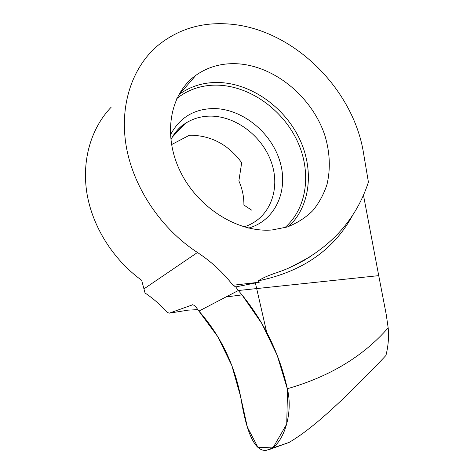 <?xml version="1.0" encoding="UTF-8"?>
<svg xmlns="http://www.w3.org/2000/svg" width="474" height="474" viewBox="0 0 474 474"><rect width="100%" height="100%" fill="white"/><g stroke="black" fill="none" stroke-linecap="round" stroke-linejoin="round"><path stroke-width="0.71" d="M363.57 153.386L368.416 182.129C356.43 218.692 332.049 246.308 295.266 264.966L291.96 266.495C281.544 272.046 268.397 274.185 258.247 280.851L259.296 282.22L232.953 285.253C222.916 272.343 211.09 261.423 197.462 252.5C161.438 229.061 133.798 188.243 126.392 147.165C119.087 106.046 131.926 67.806 157.309 45.966C177.507 29.406 201.083 22.071 228.03 23.961C292.648 28.126 353.515 88.816 363.57 153.386M363.445 195.039L378.732 275.643L238.315 290.515L198.914 311.104L196.313 307.543C194.909 305.795 193.57 304.847 192.29 304.705M259.296 282.22L255.391 282.978L266.684 332.268C275.969 349.966 282.865 368.784 287.368 388.716C293.442 413.873 283.499 441.721 271.489 448.434L266.441 450.3C253.501 452.137 246.207 428.141 241.675 402.681L241.313 400.577C238.221 382.34 232.627 365.128 224.54 348.953C217.613 335.171 209.075 322.557 198.914 311.104L238.315 290.515L378.732 275.643L386.156 314.061L388.176 327.842C389.018 337.026 388.271 346.227 385.937 355.459C373.465 368.79 359.446 382.998 343.863 398.083C328.346 412.664 309.149 430.576 289.081 442.438L268.414 449.85M255.391 282.978L235.72 286.918L238.315 290.515C249.3 303.277 258.757 317.195 266.684 332.268M236.526 63.723C274.653 65.489 312.591 97.395 325.016 135.908C329.957 152.658 330.627 168.815 327.019 184.38C323.807 194.245 319.008 203.068 312.615 210.847C305.386 217.85 296.908 223.242 287.185 227.01L272.052 229.967C238.327 232.918 198.055 208.175 180.262 171.398C162.292 134.681 170.166 93.485 195.91 75.277C207.766 66.958 221.305 63.107 236.526 63.723M171.511 144.629L189.233 135.327L191.828 135.238C212.097 135.949 228.717 145.097 241.687 162.689L238.878 180.878C242.333 188.794 244.003 196.858 243.897 205.058L251.611 210.118M192.758 304.746L169.271 313.154L167.346 312.473C160.722 305.06 153.286 298.561 145.038 292.985L141.661 280.3C113.215 259.687 92.495 226.821 86.943 193.41C81.534 159.975 91.251 127.891 111.23 107.136M235.72 286.918L232.953 285.253M197.854 309.623L188.225 310.138L169.271 313.154M198.914 311.104L225.873 297.014L241.989 294.887L261.885 323.594L277.189 355.322L287.534 389.474L286.729 424.082L273.403 447.106L258.057 447.557L247.381 427.234L240.608 396.62L231.804 365.472L217.791 336.712L198.914 311.104M353.503 213.703C334.875 249.152 303.123 271.537 258.247 280.851M248.643 228.071C275.726 220.434 288.755 190.139 279.897 161.326C271.294 132.459 242.528 108.884 213.993 108.552C194.109 108.765 179.563 117.593 170.367 135.031M243.897 226.815L246.753 225.932C270.251 216.997 280.472 188.954 271.62 162.991C262.952 136.974 236.704 116.278 210.847 116.112C201.332 116.089 192.77 118.571 185.162 123.548C179.729 127.198 175.321 131.944 171.944 137.786M284.761 227.739C307.555 207.908 311.779 171.475 297.05 140.488C282.344 109.476 249.964 86.161 217.874 85.16C202.262 84.787 188.575 89.236 176.826 98.509M288.678 226.513C310.849 205.757 314.292 168.993 299.082 137.922C283.885 106.834 251.279 83.578 218.964 82.5C204.199 82.109 191.052 86.001 179.528 94.178L195.91 75.277M143.924 288.891L197.462 252.5M305.132 259.835L295.266 264.966M388.176 327.842C363.28 356.329 329.679 376.617 287.368 388.716M170.83 139.996C172.903 135.025 179.065 126.949 185.162 123.548L172.37 137.057M310.642 256.523L291.96 266.495M289.104 442.426L271.489 448.434"/></g></svg>
